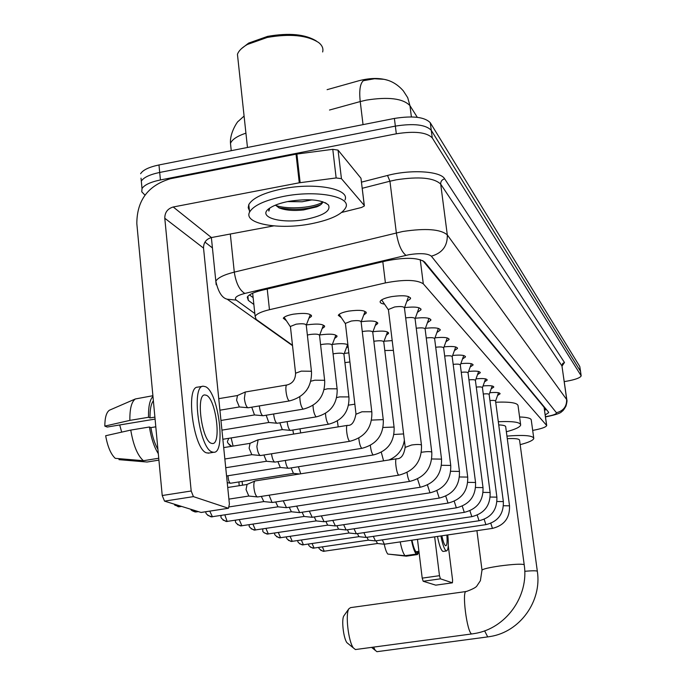 <?xml version="1.0" encoding="UTF-8"?>
<svg xmlns="http://www.w3.org/2000/svg" width="686" height="686" viewBox="0 0 686 686"><rect width="100%" height="100%" fill="white"/><g stroke="black" fill="none" stroke-linecap="round" stroke-linejoin="round"><path stroke-width="1.03" d="M286.388 320.714L283.284 318.227C284.321 316.606 287.674 315.26 293.351 314.179C304.858 312.705 310.904 313.416 311.487 316.332L308.906 318.287M306.35 324.967L307.062 324.838C318.132 323.415 323.972 324.049 324.598 326.759L322.111 328.637M319.71 334.965L320.036 334.914C330.686 333.533 336.337 334.108 336.989 336.637L334.605 338.438M341.354 317.669L338.292 315.32C339.287 313.639 342.76 312.233 348.72 311.101C359.764 309.652 365.604 310.312 366.247 313.065L363.709 315.071M384.529 304.147C381.262 303.615 379.812 302.706 380.19 301.411C381.262 299.482 385.155 297.87 391.886 296.575C403.591 295.023 409.808 295.726 410.537 298.702L406.858 301.386M387.77 80.305C379.795 77.758 370.277 77.87 359.215 80.656L327.102 89.669M546.673 425.234L544.084 407.287L422.816 260.637M532.688 430.405C541.22 428.844 545.893 427.224 546.716 425.543L423.296 283.824C416.831 279.648 404.2 279.339 385.403 282.906L269.461 309.703C261.409 311.641 256.633 313.854 255.123 316.34L256.144 319.367L292.476 345.221M344.286 353.427L348.848 352.87M332.341 344.441C339.519 343.36 344.706 343.429 347.888 344.646M348.128 346.722L346.421 347.716M384.031 341.199L392.195 340.608M372.961 331.698C382.822 330.515 388.036 331.081 388.585 333.405L386.244 335.24M361.239 321.674C371.649 320.379 377.146 320.997 377.729 323.518L375.293 325.43M489.787 392.735C496.355 392.152 499.794 392.503 500.111 393.79L497.547 395.47M483.047 385.952C489.89 385.343 493.474 385.721 493.809 387.084L491.167 388.833M475.998 378.861C483.133 378.209 486.871 378.612 487.214 380.07L484.496 381.888M468.598 371.435C476.05 370.74 479.951 371.177 480.303 372.73L477.516 374.616M460.82 363.649C468.615 362.911 472.688 363.366 473.066 365.029L470.184 367.001M452.657 355.468C460.803 354.679 465.074 355.177 465.46 356.952L462.493 359.01M444.056 346.876C452.597 346.027 457.073 346.559 457.476 348.471L454.406 350.615M434.984 337.829C443.953 336.92 448.644 337.486 449.073 339.544L445.9 341.782M425.414 328.294C434.838 327.316 439.769 327.934 440.215 330.146L436.931 332.487M415.287 318.235C425.217 317.172 430.405 317.841 430.868 320.233L427.464 322.686M404.569 307.611C415.039 306.453 420.509 307.174 420.99 309.772L417.457 312.336M417.311 117.323L409.954 105.635L407.724 97.695L403.308 90.844C397.743 84.532 391.337 80.691 384.083 79.327L374.565 78.744L363.323 80.708C360.081 83.632 359.052 90.586 360.236 101.562L329.503 110.034M144.986 195.133L141.753 191.806L142.019 188.573C144.36 184.903 150.491 182.03 160.421 179.955L396.319 133.796L395.35 126.113C413.778 123.223 425.749 124.629 431.271 130.323L580.536 371.383L431.271 130.323C425.749 124.629 413.778 123.223 395.35 126.113L159.692 172.452L395.35 126.113L394.39 118.438C412.792 115.548 424.763 116.989 430.285 122.76L579.781 366.504L580.502 371.109M141.033 178.171L141.316 181.138C143.648 177.434 149.78 174.536 159.692 172.452C149.78 174.536 143.648 177.434 141.316 181.138L141.736 185.546M140.613 173.721C142.945 169.974 149.059 167.05 158.972 164.957L394.39 118.438M545.241 414.936L548.68 412.62L548.517 412.115L424.617 261.983C418.151 257.559 405.512 257.164 386.681 260.791L261.477 290.384C253.503 292.347 248.761 294.611 247.26 297.175L248.315 300.391L253.863 304.473M546.348 409.473L544.59 410.262M396.319 133.796C414.756 130.915 426.735 132.278 432.257 137.903L581.179 375.834C580.305 377.84 575.314 379.667 566.19 381.287L564.252 381.605M212.428 247.92L204.96 242.081M253.134 297.647L249.498 294.92M435.842 585.141L452.426 582.817L452.597 580.159L448.25 545.61M423.185 581.265L422.207 578.135L439.486 575.683L440.438 578.83L423.185 581.265L435.739 585.158M417.474 539.368L422.207 578.135M440.438 578.83L452.408 582.808L435.764 585.158M439.486 575.683L434.658 536.855M441.87 535.8C443.096 541.606 444.339 544.916 445.583 545.722L445.771 545.773C447.04 545.404 447.401 541.837 446.852 535.071M411.969 540.174C413.195 546.133 414.533 549.992 415.99 551.767L416.273 554.091L405.057 555.711L387.813 554.082C386.492 552.504 385.3 549.229 384.229 544.247M418.94 551.338L415.99 551.767M437.471 536.443C439.203 545.164 440.995 550.146 442.847 551.373L443.396 551.39M440.884 535.946C442.616 544.667 444.399 549.649 446.226 550.884L446.475 550.952C448.31 550.309 448.747 544.967 447.795 534.934M411.497 540.242C412.938 547.471 414.533 552.084 416.273 554.091M400.204 541.897C401.653 549.117 403.274 553.722 405.057 555.711M389.082 554.202L406.318 556.166L417.491 554.554L417.208 552.239L419.017 551.973M417.491 554.554L418.794 552.007M373.578 647.13L375.259 650.362L376.991 651.7M537.327 571.241L519.576 440.301C519.439 438.826 515.349 438.277 507.297 438.663M506.945 436.099C524.181 434.761 533.133 435.55 533.794 438.465C533.176 440.386 528.632 442.444 520.168 444.648M519.585 416.968C527.5 417.251 531.401 418.357 531.298 420.278L533.708 437.857M348.334 643.837L346.936 642.705C343.454 638.323 341.311 619.432 343.875 615.839L344.158 615.445M465.983 591.538L350.563 607.625L348.882 608.774C345.195 613.91 348.351 641.582 353.376 647.927L355.442 649.565M524.198 564.715L505.719 426.949C505.839 425.774 503.515 425.097 498.731 424.908M498.31 421.727C513.034 421.101 520.494 422.199 520.683 425.046C519.979 427.164 515.212 429.393 506.362 431.751M495.712 402.219C510.41 401.67 517.87 402.905 518.084 405.915L520.58 424.291M495.566 401.07L498.525 392.735M509.509 505.719L495.558 401.096C495.378 400.418 493.508 400.247 489.95 400.581M384.34 544.221L382.334 539.882M377.454 543.509L376.108 540.791M489.152 394.51L492.205 385.969M503.335 501.466L489.152 394.544C488.955 393.824 487 393.635 483.278 393.996M375.422 540.894L373.321 536.349M368.391 540.165L366.967 537.284M482.447 387.641L485.594 378.852M496.87 497.007L482.447 387.684C482.241 386.913 480.183 386.715 476.281 387.101M366.101 537.412L363.889 532.645M358.915 536.675L357.406 533.605M475.424 380.456L478.657 371.478M490.104 492.342L475.415 380.507C475.201 379.675 473.048 379.469 468.958 379.881M356.343 533.768L354.01 528.769M348.985 533.013L347.39 529.755M468.066 372.91L471.385 363.709M482.995 487.446L468.058 372.978C467.818 372.095 465.554 371.872 461.266 372.318M346.113 529.944L343.652 524.687M338.584 529.172L336.895 525.699M460.34 365.003L463.745 355.545M475.535 482.301L460.323 365.081C460.074 364.129 457.691 363.889 453.18 364.377M335.368 525.93L332.779 520.408M327.668 525.15L325.867 521.446M452.211 356.686L455.727 346.97M467.689 476.89L452.203 356.78C451.928 355.751 449.424 355.502 444.674 356.025M324.084 521.712L321.34 515.898M316.186 520.914L314.274 516.961M443.671 347.931L447.281 337.941M459.423 471.196L443.653 348.051C443.362 346.936 440.712 346.67 435.713 347.245M312.207 517.27L309.309 511.139M304.121 516.464L302.08 512.236M434.667 338.713L438.38 328.431M450.711 465.194L434.641 338.85C434.332 337.649 431.537 337.358 426.255 337.992M299.696 512.596L296.626 506.114M291.396 511.773L289.226 507.246M425.166 328.98L428.982 318.39M441.501 458.848L425.14 329.151C424.797 327.839 421.839 327.531 416.256 328.225M286.491 507.666L283.241 500.806M277.976 506.817L275.669 501.972M415.124 318.69L419.052 307.782M431.768 452.134L415.09 318.904C414.721 317.472 411.583 317.146 405.683 317.91M272.548 502.452L272.033 502.418L269.092 495.189M263.801 501.586L261.332 496.39M404.491 307.808L408.539 296.558M421.453 445.025L404.457 308.057C404.08 306.513 400.796 306.153 394.604 306.976L388.396 309.506L388.465 310.038M257.782 496.93L257.224 496.904C255.689 495.789 254.6 492.814 253.957 487.969C253.623 484.024 253.983 481.692 255.038 480.963L396.405 458.823M248.804 496.047L246.051 489.581L247.071 484.47M381.708 299.859L382.299 300.871M393.387 350.375L384.803 350.529M300.734 473.794L298.419 466.754M293.428 473.391L291.138 467.895M383.8 341.834L387.53 331.955M394.09 427.241L383.774 342.031C383.388 340.702 380.31 340.419 374.539 341.174L373.853 341.302M288.669 468.289L288.231 468.246C286.962 467.32 285.993 464.722 285.333 460.452M280.308 467.492L277.89 461.627M383.268 419.806L372.772 332.341C372.404 330.918 369.222 330.601 363.237 331.389L362.268 331.57M275.052 462.081L274.572 462.038C273.2 461.026 272.179 458.274 271.51 453.78M266.46 461.266L263.896 454.998M371.812 411.952L361.145 322.103C360.785 320.576 357.5 320.225 351.283 321.039L345.401 323.389L345.47 323.938M260.646 455.513L260.131 455.47C258.613 454.329 257.533 451.354 256.881 446.535L258.116 439.803L347.39 425.389M251.822 454.689L249.121 448.207L250.047 443.345M339.03 314.428L339.493 314.891M341.439 178.669L336.149 177.948L299.276 182.793L296.035 154.161L332.779 149.325L338.052 150.114L341.439 178.669L364.257 205.414L360.973 178.249L364.317 205.491M338.052 150.114L360.973 178.249M296.035 154.161L170.454 178.72C148.116 185.374 136.908 200.329 136.823 223.585L162.222 495.524L191.188 490.996L164.786 218.251C164.794 212.403 167.607 208.655 173.224 206.992L299.276 182.793M201.495 512.365L228.464 508.266L229.398 504.03L203.536 248.1C203.519 242.604 206.152 239.097 211.434 237.553L273.654 225.9M191.188 490.996L193.426 496.63L164.529 501.132L201.024 512.433M164.529 501.132L162.222 495.524M193.426 496.63L228.327 508.24M341.731 212.428L361.599 207.455L364.369 205.937L364.257 205.414M211.228 443.267L212.471 443.525C221.647 444.331 215.961 399.132 206.443 395.299L204.797 394.939C195.699 394.407 201.795 440.446 211.228 443.267M121.679 432.129L119.707 424.968M153.372 400.77C150.989 403.9 149.874 409.619 150.02 417.92L148.536 417.277L129.877 420.381L104.821 426.109L107.205 427.044L155.079 419.086M154.899 417.114L150.02 417.92M130.76 430.088C133.341 445.368 137.56 455.573 143.417 460.709L115.265 458.342C110.858 454.278 107.659 446.749 105.661 435.739L130.76 430.088L149.437 427.001L150.92 427.618L155.808 426.812M150.92 427.618C152.369 436.51 154.693 443.739 157.909 449.313M202.919 386.261L197.671 387.144C185.194 386.527 193.563 449.304 206.486 452.863L208.998 453.043M205.594 386.724L203.253 386.201C190.888 385.558 199.283 448.378 212.094 451.963L213.689 452.288C226.183 453.446 218.542 392.169 205.594 386.724M152.969 396.457C149.771 399.749 148.296 406.687 148.536 417.277M149.437 427.001C151.22 438.285 154.179 447.186 158.312 453.686M152.901 395.711L135.365 398.96C131.523 401.687 129.697 408.83 129.877 420.381M158.74 458.239L143.417 460.709M110.266 409.851L109.434 410.211C106.416 412.286 104.872 417.585 104.821 426.109M118.944 458.651L119.038 459.663L147.044 462.03L158.912 460.117M147.044 462.03L147.927 461.884M241.498 48.629L248.666 43.081L267.574 36.384C289.072 32.619 305.381 34.189 316.495 41.091M238.162 61.02L237.442 54.305C238.694 50.824 242.004 47.548 247.38 44.47L267.188 37.464C290.049 33.485 307.225 35.2 318.724 42.601C322.214 45.413 323.526 48.535 322.652 51.965M283.61 196.393C316.169 189.799 351.275 196.445 345.847 207.386C342.237 214.384 330.635 219.854 311.032 223.799C279.151 230.179 243.11 223.816 249.593 212.094C253.417 205.534 264.762 200.303 283.61 196.393M249.43 210.628L248.212 207.729L248.786 204.617C252.602 197.98 263.93 192.697 282.761 188.779C315.294 182.15 350.375 188.942 344.972 200.012M287.554 201.598L302.149 201.77L312.07 199.866M275.472 205.114L279.073 207.884C285.445 210.353 293.608 211.031 303.572 209.933L316.615 206.889C320.671 205.225 322.686 203.485 322.669 201.684M306.488 219.246C281.011 224.485 255.338 216.819 270.224 207.789C274.494 205.088 280.617 202.953 288.609 201.392C308.426 198.383 321.7 199.566 328.431 204.968C331.106 210.705 323.792 215.464 306.488 219.246M269.032 208.707L268.861 211.065L269.752 208.098M278.636 207.678C293.342 210.37 306.805 209.607 319.007 205.397L320.842 204.617M275.695 205.44C288.84 210.062 314.84 207.506 322.652 202.07M268.715 210.37L268.861 211.065M349.911 361.968L344.912 362.628M300.7 432.926L299.945 428.844M293.599 434.075L292.802 430.002M348.925 397.134L343.96 354.422C343.583 353.11 340.505 352.836 334.725 353.582L333.079 353.916M290.538 430.371L290.084 430.302C288.755 429.179 287.786 426.383 287.177 421.916L287.142 421.624M282.315 429.625L279.845 422.816M337.126 389.056L332.084 345.255C331.724 343.858 328.543 343.549 322.549 344.329L320.585 344.741M277.221 423.245L276.732 423.168C275.326 421.993 274.314 419.112 273.688 414.533L273.637 413.992M268.783 422.482L266.177 415.219M324.658 380.524L319.547 335.583C319.204 334.091 315.92 333.739 309.686 334.545L307.371 335.06M263.15 415.716L262.627 415.63C261.143 414.404 260.088 411.437 259.445 406.721L259.377 405.915M254.489 414.944L251.745 407.175M311.461 371.495L306.282 325.361C305.965 323.758 302.56 323.363 296.086 324.195L290.41 326.45L290.478 327.068M248.272 407.75L247.706 407.664C246.137 406.378 245.031 403.317 244.379 398.463L245.305 391.998L286.997 384.966C292.605 383.517 295.46 379.607 295.572 373.218L295.623 373.776M239.371 406.97L236.584 400.264L237.476 395.53M284.004 317.386L284.544 317.927M544.358 408.556L545.396 408.324M544.084 407.287L546.553 425.046M267.223 289.02L269.461 309.703M382.814 261.709L385.403 282.906M420.235 259.642L423.296 283.824M411.394 116.912L409.954 105.635C403.034 98.458 388.465 96.623 366.264 100.13L360.236 101.562L363.04 124.638M245.922 133.153C237.202 136.085 232.048 139.498 230.487 143.391L230.933 147.661M430.285 122.76L432.257 137.903M579.781 366.504L581.059 375.405M158.972 164.957L160.421 179.955M545.481 416.668L546.202 416.556C553.233 415.313 556.638 414.044 556.423 412.74L431.348 256.178C427.91 253.46 420.484 252.963 409.07 254.678L244.833 293.437C236.721 295.589 233.857 297.801 236.224 300.099L254.823 313.511M216.184 284.767L215.824 281.183C217.848 277.744 224.005 274.726 234.295 272.119L402.648 231.508C425.732 228.035 440.618 229.167 447.306 234.912L566.825 399.758C567.219 400.487 566.928 402.613 565.95 406.146C564.046 409.499 562.683 411.257 561.843 411.437C560.959 413.075 555.823 414.833 546.433 416.711L545.507 416.856M361.496 182.133L387.513 175.462C410.794 169.228 440.558 171.131 444.657 178.832L564.484 362.508L562.726 363.443L561.911 365.569L566.645 399.132C566.928 406.352 563.523 410.888 556.423 412.74M431.348 256.178C442.29 253.083 447.606 246 447.306 234.912L440.695 184.114C433.964 177.743 419.129 176.311 396.191 179.835L389.94 181.215L396.345 232.846C398.189 244.19 401.387 251.685 405.949 255.329M564.484 362.508L562.074 365.99M566.773 399.355L561.937 365.895L440.695 184.114C440.618 181.378 441.938 179.621 444.657 178.832M244.833 293.437C239.474 290.161 235.967 283.061 234.295 272.119L230.316 234.02M387.513 175.462L389.94 181.215L362.242 188.281M236.224 300.099L227.177 299.199L292.528 345.65M247.886 296.283L248.315 300.391M488.089 636.857L490.439 636.479C520.074 631.797 541.974 601.108 537.352 571.438L537.164 571.129C535.843 570.632 531.71 570.683 524.747 571.292M376.931 651.691L487.695 636.9L484.616 630.837M472.32 633.881L474.746 633.487C505.976 628.548 529.052 596.194 524.233 564.964L524.018 564.587C520.811 563.798 512.682 564.269 499.631 565.984C489.187 567.545 483.313 568.9 482.001 570.066L482.035 570.34M355.382 649.556L471.857 633.933C467.072 633.787 461.404 589.3 466.42 591.478C472.86 589.103 476.393 587.19 477.019 585.741L480.389 580.69L482.001 570.066L476.916 530.664M324.272 551.278L322.394 546.931M320.756 550.369L324.015 551.312M492.668 528.263L492.462 528.392C504.227 525.459 509.912 517.939 509.518 505.822L503.473 505.745M384.203 544.238L492.462 528.392L490.807 523.315M314.085 548.131L312.121 543.586M310.466 547.188L313.811 548.165M486.125 524.524L485.902 524.653C497.933 521.652 503.747 513.96 503.353 501.577L496.998 501.492M375.285 540.911L485.902 524.653L484.162 519.328M303.435 544.838L301.368 540.071M299.696 543.861L303.135 544.881M479.274 520.605L479.042 520.751C491.339 517.673 497.281 509.801 496.887 497.144L490.224 497.041M365.955 537.438L479.042 520.751L477.207 515.143M292.287 541.391L290.118 536.392M288.42 540.371L291.962 541.434M472.088 516.498L471.839 516.652C484.427 513.497 490.516 505.445 490.121 492.488L483.107 492.385M356.188 533.785L471.839 516.652L469.91 510.753M280.6 537.781L278.319 532.533M276.604 536.718L280.248 537.833M464.559 512.193L464.293 512.356C477.173 509.115 483.416 500.866 483.021 487.609L475.638 487.497M345.941 529.969L464.293 512.356L462.261 506.131M268.337 533.991L265.945 528.469M264.204 532.876L267.96 534.042M456.644 507.666L456.362 507.837C469.558 504.519 475.955 496.064 475.561 482.481L467.775 482.361M335.188 525.956L456.362 507.837L454.218 501.269M255.458 530.004L252.937 524.198M251.179 528.837L255.055 530.064M448.327 502.907L448.027 503.095C461.541 499.682 468.109 491.013 467.715 477.087L459.491 476.967M323.895 521.737L448.027 503.095L445.763 496.15M241.909 525.819L239.26 519.688M237.476 524.593L241.472 525.879M436.853 490.739L439.246 498.096C453.112 494.58 459.843 485.688 459.448 471.419L450.753 471.282M227.649 521.403L227.177 521.48L224.862 514.937M223.036 520.117L227.177 521.48M427.447 485.019L429.985 492.822C444.211 489.212 451.131 480.08 450.736 465.434L441.527 465.288M212.454 516.832L209.77 511.139M207.815 515.392L212.094 516.832M417.525 478.957L420.209 487.257C434.813 483.536 441.921 474.155 441.535 459.123L431.76 458.968M196.556 511.928L194.953 510.555M191.728 510.401L196.162 511.919M407.021 472.525C407.673 477.096 408.53 479.994 409.593 481.229L409.876 481.366C424.874 477.533 432.189 467.895 431.803 452.443L431.554 451.988C429.933 451.448 426.821 451.508 422.207 452.16L421.418 452.288M179.741 506.731L178.043 505.316M174.716 505.11L179.32 506.731M388.396 309.506L405.194 447.015C403.985 455.067 401.113 458.994 396.568 458.797C394.484 458.179 396.439 473.589 398.617 474.986L398.926 475.132C414.344 471.171 421.873 461.258 421.496 445.377L421.23 444.871C419.532 444.305 416.308 444.348 411.566 445.017L405.237 447.383M391.766 459.551L391.672 458.754M242.561 485.173L242.081 481.435M230.65 483.218L230.307 483.201C228.961 482.078 228.198 479.591 228.026 475.732M227.238 482.644L230.307 483.201M403.591 433.929L393.953 434.47M383.585 460.829L381.296 452.271M370.346 445.42C370.894 450.188 371.786 453.317 373.021 454.801L373.373 454.955C387.513 451.277 394.433 442.144 394.133 427.575L393.85 427.061L383.08 427.472M358.787 438.148C359.31 443.182 360.253 446.509 361.599 448.138L361.976 448.31C376.494 444.511 383.603 435.138 383.311 420.184L383.011 419.626L371.572 420.098M345.401 323.389L355.974 413.804C354.516 422.01 351.695 425.86 347.51 425.371C345.307 424.96 347.167 439.589 349.517 441.098L349.929 441.27C364.832 437.359 372.146 427.721 371.863 412.363L371.546 411.754L361.959 411.78L356.017 414.233M164.786 218.251L203.536 248.1M173.224 206.992L211.434 237.553M296.892 154.024L300.142 182.656M336.149 177.948L332.779 149.325M229.15 444.794L231.894 446.269M354.851 404.183L348.582 405.134M338.215 426.872L337.332 421.015M233.077 446.08L231.148 437.925M325.481 413.426C325.833 418.537 326.768 422.062 328.302 423.999L328.748 424.18C342.451 420.544 349.191 411.651 348.968 397.511L348.634 396.92L339.716 396.894L336.706 397.563M312.996 405.392C313.27 410.751 314.248 414.498 315.929 416.659L316.409 416.848C330.463 413.101 337.383 403.977 337.169 389.485L336.817 388.825L327.616 388.782L324.144 389.597M299.808 396.86C299.979 402.468 301 406.481 302.86 408.899L303.384 409.105C317.798 405.237 324.907 395.865 324.71 381.004L324.332 380.284L314.831 380.207L310.844 381.21M286.997 384.966C284.579 384.76 286.405 399.012 289.029 400.693L289.595 400.907C304.395 396.911 311.701 387.29 311.521 372.035L311.127 371.246L301.291 371.135L295.572 373.218L290.41 326.45M544.504 409.636L546.065 409.139M252.662 293.214L255.123 316.34M473.066 365.029L473.006 364.583M465.46 356.952L465.4 356.463M457.476 348.471L457.408 347.922M449.073 339.544L448.996 338.935M440.215 330.146L440.129 329.469M430.868 320.233L430.774 319.47M420.99 309.772L420.887 308.906M410.537 298.702L410.417 297.724M388.585 333.405L388.49 332.659M377.729 323.518L377.626 322.677M366.247 313.065L366.135 312.121M336.989 336.637L336.886 335.78M324.598 326.759L324.487 325.799M311.487 316.332L311.367 315.243M244.079 116.054L238.299 121.293C238.299 120.384 229.561 132.509 230.487 143.391L231.251 150.671M561.92 365.689L562.074 366.161M581.136 375.568L580.536 371.383M142.019 188.573L141.316 181.138M227.177 299.199C222.05 298.024 218.259 292.022 215.824 281.183L211.374 237.57M443.096 551.441L446.475 550.952M371.598 647.395L375.259 650.362M346.936 642.705L353.376 647.927M343.875 615.839L348.882 608.774M377.386 543.518L323.235 551.355C319.582 549.426 318.218 548.114 319.161 547.411M377.3 543.492L384.091 544.212M368.322 540.174L313.013 548.208C309.446 546.631 308.057 545.25 308.837 544.067M368.228 540.148L375.165 540.885M358.838 536.675L302.329 544.924C298.642 543.312 297.218 541.863 298.05 540.568M358.735 536.658L365.827 537.404M348.908 533.022L291.138 541.486C287.237 539.599 285.779 538.073 286.757 536.898M348.797 532.996L356.043 533.751M338.498 529.18L279.408 537.875C275.36 535.946 273.868 534.334 274.932 533.039M338.378 529.155L345.787 529.926M327.574 525.159L267.094 534.094C260.646 531.307 263.664 531.213 262.524 528.983M327.445 525.124L335.025 525.913M316.092 520.923L254.172 530.115C249.893 528.048 248.332 526.248 249.49 524.713M315.954 520.888L323.706 521.694M304.009 516.472L240.572 525.93C236.147 523.795 234.561 521.883 235.795 520.22M439.246 498.096L312.001 517.304M303.855 516.438L311.804 517.253M291.284 511.782L226.251 521.532C221.647 519.259 220.017 517.244 221.372 515.469M429.985 492.822L299.482 512.631M291.113 511.739L299.259 512.579M277.856 506.834L211.142 516.884C206.829 514.894 205.148 513.162 206.109 511.705M420.209 487.257L286.268 507.7M277.676 506.791L286.019 507.64M198.434 511.636L195.193 511.979C192.209 510.924 190.759 510.024 190.837 509.278M409.876 481.366L272.308 502.486M263.467 501.552L272.033 502.418M229.356 506.877L263.673 501.603M181.661 506.44L178.317 506.791L173.85 504.021M246.857 484.513L255.038 480.963M227.726 487.497L246.891 484.496M388.362 309.772L381.716 300.005M398.926 475.132L257.533 496.973M248.435 496.012L257.224 496.904M228.901 499.125L248.658 496.064M238.908 481.932L239.191 485.705M293.351 473.4L230.522 483.244L227.229 482.61M388.953 459.989C397.717 456.233 402.854 449.647 404.363 440.249M293.196 473.366L299.516 473.983M373.373 454.955L288.506 468.315M280.06 467.466L288.274 468.264M226.56 475.964L280.231 467.5M372.807 332.11L376.434 322.351M361.976 448.31L274.88 462.107M266.194 461.241L274.623 462.055M225.728 467.732L266.382 461.275M361.188 321.828L364.901 311.898M249.85 443.396L257.85 439.872M223.696 447.598L249.918 443.37M345.358 323.638L339.124 314.351M349.929 441.27L260.466 455.547M251.53 454.664L260.191 455.487M224.845 458.994L251.736 454.698M201.169 512.459L228.464 508.266M109.434 410.211L135.365 398.96M208.098 453.189L213.689 452.288M325.327 202.73L328.431 204.968M249.593 212.094L248.786 204.617M247.466 147.473L237.442 54.305M248.666 43.081L247.38 44.47M316.623 206.889L319.007 205.397M231.877 446.277L231.739 446.243C224.699 441.398 228.387 441.467 228.541 438.345M343.995 354.199L347.51 344.826M328.748 424.18L290.427 430.388M282.118 429.608L290.212 430.354M222.856 439.272L282.272 429.633M332.127 345.007L335.728 335.463M316.409 416.848L277.101 423.262M268.569 422.465L276.87 423.228M221.93 430.139L268.74 422.49M319.59 335.291L323.278 325.584M306.265 390.737L308.674 386.904M303.384 409.105L263.038 415.733M254.257 414.927L262.781 415.699M220.952 420.467L254.455 414.953M306.333 325.01L310.106 315.14M237.27 395.599L245.305 391.998M218.748 398.66L237.382 395.548M290.341 326.699L284.124 317.292M289.595 400.907L248.16 407.776M239.122 406.944L247.878 407.733M219.914 410.194L239.337 406.97"/></g></svg>
